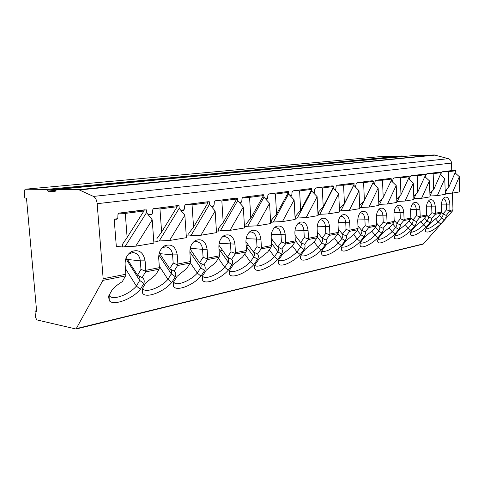 <?xml version="1.0" encoding="UTF-8"?>
<svg xmlns="http://www.w3.org/2000/svg" width="484" height="484" viewBox="0 0 484 484"><rect width="100%" height="100%" fill="white"/><g stroke="black" fill="none" stroke-linecap="round" stroke-linejoin="round"><path stroke-width="0.73" d="M97.157 203.685C96.733 200.037 95.499 197.611 93.454 196.413L78.668 189.637L56.761 189.474L54.759 191.791L49.047 191.724L46.645 189.395L25.077 189.232L24.218 191.434L24.811 198.065L26.481 198.107L36.645 311.46L34.969 311.091L35.55 317.504L36.857 319.9L76.036 329.017L102.886 280.387L103.165 278.73L97.157 203.685L451.518 163.072C451.318 160.815 450.271 159.351 448.365 158.679L434.366 154.965L412.495 155.648M403.323 156.52L402.295 155.957L379.91 156.653M108.803 295.803L109.668 295.615M142.459 288.5L142.816 288.422M34.969 311.091L36.584 310.74M76.036 329.017L423.24 244.099L452.607 210.867L452.97 209.796L452.449 193.104M427.112 226.984L430.814 222.694L437.772 217.147L441.251 213.123L441.614 212.034L441.408 205.7C441.444 201.435 442.545 198.603 444.711 197.218C447.609 196.516 449.321 198.821 449.848 204.133L449.932 210.963L446.218 215.416C446.375 216.439 445.788 217.903 444.439 219.815L440.761 224.019C433.495 230.499 428.473 233.058 425.684 231.685C425.115 230.795 425.587 229.228 427.112 226.984M102.886 280.387L125.574 275.88L122.283 281.664C118.078 284.175 114.654 286.994 111.998 290.122L108.555 296.238L109.233 300.594C113.177 306.293 132.398 299.136 140.354 289.323L143.893 283.376C144.649 280.744 144.075 278.814 142.163 277.598L145.509 271.917L159.085 269.219L155.703 274.833L145.757 282.983L142.211 288.918L142.707 293.407C146.295 298.658 163.961 291.846 171.747 282.499L175.365 276.721C176.224 274.156 175.819 272.268 174.143 271.058L177.574 265.541L190.176 263.036L186.721 268.487L177.096 276.358L173.472 282.124C172.818 284.066 172.921 285.596 173.786 286.716C177.053 291.556 193.37 285.064 200.981 276.146L204.659 270.526C205.603 268.021 205.349 266.17 203.885 264.978L207.37 259.618L219.107 257.288L215.604 262.582L206.275 270.187L202.59 275.795C201.828 277.798 201.87 279.359 202.717 280.466C205.706 284.943 220.831 278.742 228.267 270.211L231.993 264.742C233.016 262.304 232.883 260.489 231.606 259.309L235.133 254.1L246.09 251.922L242.551 257.071L233.5 264.427L229.773 269.884C228.914 271.941 228.896 273.514 229.725 274.616C232.453 278.766 246.544 272.825 253.804 264.663L257.561 259.339C258.644 256.956 258.625 255.177 257.512 254.009L261.07 248.945L271.318 246.907L267.755 251.916L258.97 259.043L255.207 264.355C254.257 266.454 254.185 268.045 254.989 269.128C257.494 272.982 270.653 267.289 277.743 259.454L281.519 254.269C282.656 251.946 282.741 250.204 281.773 249.048L285.348 244.118L294.956 242.206L291.38 247.082L282.844 253.991L279.062 259.17C278.028 261.299 277.901 262.903 278.675 263.968C280.98 267.555 293.316 262.086 300.237 254.566L304.025 249.508C305.204 247.239 305.374 245.533 304.545 244.39L308.127 239.586L317.153 237.795L313.571 242.544L305.271 249.248L301.478 254.294C300.364 256.459 300.183 258.063 300.933 259.109C303.057 262.455 314.654 257.198 321.412 249.962L325.2 245.031C326.416 242.811 326.67 241.141 325.95 240.016L329.537 235.333L338.032 233.645L334.45 238.273L326.373 244.783L322.58 249.708C321.394 251.892 321.158 253.501 321.884 254.53C323.844 257.657 334.783 252.588 341.377 245.624L345.165 240.808C346.411 238.636 346.732 236.997 346.12 235.889L349.696 231.322L357.712 229.731L354.137 234.25L346.272 240.578L342.484 245.382C341.226 247.584 340.948 249.193 341.644 250.198C343.452 253.126 353.798 248.238 360.235 241.522L364.016 236.821C365.287 234.698 365.668 233.088 365.154 231.999L368.723 227.541L376.292 226.034L372.728 230.451L365.063 236.603L361.282 241.298C359.963 243.512 359.636 245.116 360.308 246.096C361.984 248.849 371.791 244.13 378.077 237.644L381.846 233.052C383.14 230.977 383.57 229.398 383.14 228.315L386.698 223.971L393.855 222.543L390.31 226.851L382.832 232.846L379.069 237.432C377.689 239.659 377.326 241.25 377.968 242.212C379.523 244.795 388.846 240.233 394.98 233.972L398.731 229.483C400.044 227.45 400.522 225.901 400.171 224.836L403.71 220.583L410.493 219.24L406.965 223.445L399.669 229.283L395.924 233.766C394.49 236.004 394.085 237.59 394.708 238.527C397.866 240.088 403.305 237.408 411.025 230.481L414.752 226.095C416.077 224.104 416.597 222.579 416.319 221.533L419.834 217.383L426.271 216.1L422.762 220.214L415.641 225.907L411.914 230.287C410.438 232.532 409.996 234.105 410.589 235.018C413.554 236.482 418.781 233.869 426.265 227.171L429.967 222.876C431.304 220.922 431.867 219.433 431.643 218.399L435.14 214.339L441.251 213.123M125.574 275.88L125.9 275.136L125.12 264.554C124.969 258.734 127.05 254.427 131.376 251.632C138.775 249.006 143.355 252.073 145.109 260.834L145.811 270.326L145.509 271.917M159.085 269.219L159.387 267.652L158.716 258.305C158.589 252.612 160.579 248.449 164.675 245.818C171.481 243.476 175.674 246.489 177.247 254.856L177.882 264.004L177.574 265.541M190.176 263.036L190.496 261.517L189.885 252.503C189.782 246.937 191.676 242.914 195.566 240.433C201.846 238.34 205.694 241.292 207.116 249.296L207.69 258.129L207.37 259.618M219.107 257.288L219.433 255.818L218.883 247.106C218.804 241.667 220.607 237.777 224.298 235.436C230.106 233.548 233.657 236.446 234.946 244.118L235.466 252.66L235.133 254.1M246.09 251.922L246.429 250.5L245.926 242.079C245.866 236.761 247.584 232.992 251.081 230.777C256.484 229.071 259.763 231.909 260.937 239.284L261.408 247.548L261.07 248.945M271.318 246.907L271.663 245.527L271.203 237.372C271.161 232.175 272.801 228.527 276.122 226.427C281.15 224.885 284.193 227.661 285.264 234.758L285.699 242.762L285.348 244.118M294.956 242.206L295.307 240.869L294.889 232.967C294.859 227.885 296.426 224.346 299.584 222.35C304.273 220.952 307.104 223.675 308.084 230.511L308.477 238.273L308.127 239.586M317.153 237.795L317.51 236.488L317.129 228.829C317.111 223.862 318.605 220.432 321.606 218.532C325.992 217.256 328.636 219.917 329.531 226.518L329.894 234.05L329.537 235.333M338.032 233.645L338.395 232.374L338.044 224.933C338.038 220.081 339.466 216.747 342.321 214.938C346.435 213.777 348.904 216.384 349.726 222.761L350.059 230.075L349.696 231.322M357.712 229.731L358.075 228.496L357.755 221.267C357.755 216.517 359.122 213.281 361.844 211.556C365.704 210.492 368.015 213.045 368.778 219.216L369.086 226.331L368.723 227.541M376.292 226.034L376.655 224.836L376.358 217.806C376.37 213.16 377.677 210.014 380.273 208.368C383.909 207.388 386.075 209.893 386.783 215.864L387.061 222.785L386.698 223.971M393.855 222.543L394.218 221.376L393.952 214.533C393.97 209.989 395.222 206.928 397.697 205.349C401.127 204.454 403.166 206.904 403.819 212.694L404.073 219.433L403.71 220.583M410.493 219.24L410.856 218.096L410.607 211.435C410.638 206.983 411.83 204.006 414.201 202.493C417.438 201.671 419.356 204.066 419.961 209.693L420.197 216.257L419.834 217.383M426.271 216.1L426.634 214.987L426.41 208.495C426.44 204.133 427.584 201.235 429.846 199.789C432.908 199.027 434.723 201.38 435.285 206.843L435.503 213.238L435.14 214.339M451.747 170.574L451.518 163.072M148.739 215.404L148.679 214.539L152.182 214.067M180.762 210.244L184.18 209.784M211.06 206.19L213.898 205.809M239.247 202.415L241.589 202.106M265.541 198.9L267.434 198.646M290.128 195.609L291.628 195.409M313.166 192.529L314.322 192.372M334.795 189.631L335.642 189.516M355.147 186.909L355.716 186.83M374.326 184.343L374.646 184.301M152.212 219.809L135.714 246.174L153.906 243.125L152.212 219.809L146.537 212.615L146.337 209.838L118.895 213.135L125.289 213.408L127.123 237.475L122.555 244.166L122.773 247.003L116.311 246.398L114.194 219.149L117.648 218.689M114.194 219.149L116.995 219.288L117.824 217.861L117.945 214.606L118.895 213.135M146.337 209.838L144.19 210.11L143.936 211L125.289 213.408M146.537 212.615L125.017 246.634L122.773 247.003M127.123 237.475L143.936 211M135.714 246.174L125.017 246.634M186.382 237.686L184.858 215.229L169.545 240.506L186.382 237.686M177.489 205.646L179.001 205.652L179.189 208.326L184.858 215.229M148.679 214.539L151.51 214.648L152.369 213.275L152.52 210.135L153.386 208.719L159.962 208.937L161.62 232.084L177.211 206.71L177.017 205.906L179.001 205.652M177.211 206.71L159.962 208.937M179.189 208.326L159.212 240.953L157.131 241.298L156.937 238.57L161.62 232.084M153.749 241.026L157.131 241.298M169.545 240.506L159.212 240.953M216.517 232.635L215.138 210.976L200.884 235.254L216.517 232.635M207.799 201.767L209.324 201.774L209.487 204.351L215.138 210.976M180.78 210.262L183.496 210.352L184.368 209.015L184.543 205.99L185.433 204.623L192.057 204.792L193.552 227.099L208.053 202.729L207.473 202.009L209.324 201.774M208.053 202.729L192.057 204.792M209.487 204.351L190.89 235.696L188.96 236.017L188.784 233.379L193.552 227.099M186.255 235.823L188.96 236.017M200.884 235.254L190.89 235.696M244.559 227.94L243.301 207.019L230.003 230.378L244.559 227.94M236.011 198.162L237.535 198.156L237.686 200.648L243.301 207.019M211.157 206.311L213.214 206.359L214.097 205.065L214.291 202.143L215.192 200.818L221.841 200.951L223.197 222.465L236.718 199.027L235.817 198.379L237.535 198.156M236.718 199.027L221.841 200.951M237.686 200.648L220.323 230.808L218.532 231.104L218.369 228.563L223.197 222.465M216.415 230.977L218.532 231.104M230.003 230.378L220.323 230.808M270.707 223.554L269.57 203.328L257.125 225.834L270.707 223.554M262.334 194.798L263.859 194.786L263.992 197.194L269.57 203.328M239.423 202.614L240.893 202.639L241.788 201.386L242 198.561L242.907 197.272L249.562 197.369L250.791 218.157L263.441 195.578L262.249 194.992L263.859 194.786M263.441 195.578L249.562 197.369M263.992 197.194L247.741 226.252L246.072 226.53L245.926 224.074L250.791 218.157M244.468 226.445L246.072 226.53M257.125 225.834L247.741 226.252M295.155 219.458L294.121 199.886L282.45 221.587L295.155 219.458M286.945 191.652L288.47 191.634L288.591 193.963L294.121 199.886M265.776 199.154L266.744 199.166L267.64 197.95L267.87 195.215L268.783 193.963L275.432 194.03L276.546 214.134L288.397 192.36L286.964 191.827L288.47 191.634M288.397 192.36L275.432 194.03M288.591 193.963L273.351 221.999L271.784 222.259L271.651 219.887L276.546 214.134M270.635 222.204L271.784 222.259M282.45 221.587L273.351 221.999M318.061 215.622L317.123 196.655L306.154 217.618L318.061 215.622M311.581 189.692L311.642 190.938L317.123 196.655M311.563 189.28L311.533 188.681L310.117 188.863L311.769 189.341L299.62 190.908L300.631 210.371L311.769 189.341M310.014 188.699L311.533 188.681M290.412 195.917L290.932 195.911L291.834 194.731L292.082 192.081L292.995 190.871L299.62 190.908M311.642 190.938L297.315 218.018L295.851 218.26L295.73 215.961L300.631 210.371M295.089 218.23L295.851 218.26M306.154 217.618L297.315 218.018M339.568 212.016L338.709 193.624L328.382 213.892L339.568 212.016M333.258 187.362L333.288 188.094L338.709 193.624M333.21 186.394L333.186 185.904L331.861 186.074L333.694 186.515L322.29 187.986L323.215 206.843L333.694 186.515M331.679 185.935L333.186 185.904M313.741 192.838L314.527 191.718L314.781 189.147L315.701 187.967L322.29 187.986M333.288 188.094L319.797 214.285L318.424 214.515L318.309 212.282L323.215 206.843M318.006 214.503L318.424 214.515M328.382 213.892L319.797 214.285M359.8 208.628L359.019 190.769L349.273 210.389L359.8 208.628M353.647 185.166L359.019 190.769M353.58 183.708L353.562 183.297L352.31 183.454L354.306 183.853L343.579 185.239L344.42 203.528L354.306 183.853M352.068 183.327L353.562 183.297M335.116 189.958L335.854 188.881L336.114 186.388L337.033 185.239L343.579 185.239M353.659 185.42L340.924 210.776L339.629 210.994L339.526 208.828L344.42 203.528M349.273 210.389L340.924 210.776M378.869 205.434L378.149 188.082L368.941 207.098L378.869 205.434M372.922 182.97L378.149 188.082M372.783 181.191L372.765 180.834L371.585 180.986L373.721 181.349L363.611 182.649L364.379 200.412L373.721 181.349M371.282 180.871L372.765 180.834M355.401 187.163L356.194 183.793L357.113 182.674L363.611 182.649M364.162 200.642L360.816 207.473L359.757 207.648M359.66 205.41L364.379 200.412M368.941 207.098L360.816 207.473M396.868 202.415L396.214 185.547L387.49 203.988L396.868 202.415M391.199 180.738L396.214 185.547M390.909 178.82L390.897 178.511L389.783 178.656L392.034 178.983L382.499 180.211L383.201 197.472L392.034 178.983M389.426 178.548L390.897 178.511M374.483 184.501L375.136 181.343L376.05 180.254L382.499 180.211M382.548 198.144L379.577 204.357L378.827 204.484M378.73 202.106L383.201 197.472M387.49 203.988L379.577 204.357M413.887 199.565L413.288 183.152L405.017 201.054L413.887 199.565M408.472 178.614L413.288 183.152M408.054 176.587L409.343 176.751L400.329 177.912L400.97 194.695L409.343 176.751M406.584 176.357L408.042 176.315M392.488 181.972L393.026 179.026L393.934 177.967L400.329 177.912M399.966 195.711L397.304 201.417L396.832 201.495M396.735 199.003L400.97 194.695M405.017 201.054L397.304 201.417M430.004 196.867L429.453 180.883L421.6 198.271L430.004 196.867M424.837 176.593L429.453 180.883M424.286 174.476L425.726 174.633L417.19 175.734L417.777 192.069L425.726 174.633M422.841 174.276L424.28 174.24M409.5 179.576L409.954 176.835L410.862 175.801L417.19 175.734M416.488 193.358L413.85 198.664M413.759 196.087L417.777 192.069M421.6 198.271L414.08 198.628M445.286 194.302L444.784 178.729L437.318 195.639L445.286 194.302M440.349 174.676L444.784 178.729M439.69 172.479L441.257 172.631L433.162 173.677L433.694 189.583L441.257 172.631L442.11 171.808L448.311 171.717L448.801 187.223L456.001 170.725L454.313 170.586M438.256 172.31L439.684 172.268M425.605 177.307L425.999 174.76L426.894 173.756L433.162 173.677M432.164 191.089L429.974 195.99L437.318 195.639M429.883 193.334L433.694 189.583M443.271 198.482C445.068 198.96 446.091 200.872 446.333 204.23L446.514 209.832L449.932 210.963M446.514 209.832L442.969 213.916L446.218 215.416M441.602 212.379L442.969 213.916C443.277 214.775 442.812 216.112 441.577 217.921L444.439 219.815M425.944 228.98C429.072 228.817 433.132 226.445 438.135 221.872L441.577 217.921L439.315 215.362M440.761 224.019L438.135 221.872L435.412 218.774M428.382 201.054C430.324 201.465 431.432 203.425 431.704 206.94L431.897 212.682L435.382 213.843M431.897 212.682L428.322 216.856L431.643 218.399M426.634 214.92L428.322 216.856C428.691 217.727 428.267 219.089 427.039 220.928L429.967 222.876M410.801 232.253C414.062 232.211 418.321 229.785 423.573 224.969L427.039 220.928L424.571 218.096M426.265 227.171L423.573 224.969L420.681 221.63M412.701 203.764C414.8 204.097 415.998 206.105 416.307 209.79L416.518 215.676L420.082 216.874M416.518 215.676L412.925 219.948L416.319 221.533M410.837 217.528L412.925 219.948C413.354 220.831 412.967 222.216 411.751 224.098L414.752 226.095M394.865 235.69C398.278 235.781 402.749 233.294 408.266 228.224L411.751 224.098L409.053 220.952M411.025 230.481L408.266 228.224L405.199 224.63M396.16 206.626L396.208 206.626C398.459 206.91 399.748 208.961 400.086 212.791L400.316 218.835L403.952 220.069M400.316 218.835L396.699 223.203L400.171 224.836M394.176 220.226L396.699 223.203C397.207 224.098 396.856 225.508 395.658 227.432L398.731 229.483M378.083 239.296C381.652 239.544 386.347 236.997 392.155 231.654L395.658 227.432L392.712 223.941M394.98 233.972L392.155 231.654L388.9 227.776M378.7 209.657L378.881 209.645C381.247 209.935 382.614 212.04 382.971 215.961L383.225 222.168L386.94 223.439M383.225 222.168L379.589 226.639L383.14 228.315M376.576 223.021L379.589 226.639C380.176 227.547 379.873 228.98 378.694 230.947L381.846 233.052M360.368 243.089C364.119 243.512 369.056 240.905 375.173 235.266L378.694 230.947L375.463 227.056M378.077 237.644L375.173 235.266L371.73 231.092M360.223 212.863L360.568 212.833C363.067 213.129 364.506 215.289 364.888 219.306L365.166 225.683L368.965 226.996M365.166 225.683L361.518 230.269L365.154 231.999M357.96 225.919L361.518 230.269C362.189 231.189 361.941 232.647 360.786 234.655L364.016 236.821M341.656 247.076C345.594 247.699 350.797 245.031 357.252 239.078L360.786 234.655L357.246 230.317M360.235 241.522L357.252 239.078L353.61 234.583M340.651 216.269L341.184 216.209C343.821 216.511 345.346 218.726 345.751 222.846L346.054 229.41L349.938 230.765M346.054 229.41L342.4 234.105L346.12 235.889M338.231 228.908L342.4 234.105C343.162 235.036 342.981 236.525 341.849 238.582L345.165 240.808M321.848 251.281C325.998 252.134 331.486 249.405 338.31 243.107L341.849 238.582L337.971 233.724M341.377 245.624L338.31 243.107L334.462 238.261M319.876 219.893L320.626 219.79C323.421 220.105 325.036 222.374 325.466 226.603L325.799 233.361L329.773 234.758M325.799 233.361L322.138 238.176L325.95 240.016M317.286 231.987L322.138 238.176C323.01 239.114 322.895 240.633 321.799 242.732L325.2 245.031M300.842 255.721L300.921 255.77C305.35 256.768 311.133 253.973 318.254 247.372L321.799 242.732L317.474 237.208M321.412 249.962L318.254 247.372L314.031 241.933M295.04 235.847L295.403 235.666M297.781 223.759L298.791 223.596C301.75 223.917 303.462 226.246 303.928 230.59L304.291 237.553L308.356 238.999M304.291 237.553L300.637 242.49L304.545 244.39M295.004 235.151L300.637 242.49C301.623 243.446 301.586 244.995 300.528 247.142L304.025 249.508M278.536 260.41L278.766 260.555C283.539 261.644 289.613 258.758 296.988 251.898L300.528 247.142L295.276 240.27M300.237 254.566L296.988 251.898L292.342 245.775M271.397 240.838L272.686 240.288M274.234 227.897L275.553 227.649C278.699 227.976 280.514 230.372 281.016 234.831L281.41 242.012L285.578 243.512M281.41 242.012L277.768 247.082L281.773 249.048M271.264 238.382L277.768 247.082C278.887 248.044 278.935 249.623 277.919 251.825L281.519 254.269M254.796 265.377L255.189 265.649C258.444 267.749 268.668 262.933 274.398 256.702L277.919 251.825L271.536 243.252M277.743 259.454L274.398 256.702L269.273 249.78M246.156 245.933L248.455 245.182M249.078 232.332L250.779 231.963C254.118 232.302 256.054 234.764 256.593 239.35L257.022 246.761L261.293 248.322M257.022 246.761L253.398 251.976L257.512 254.009M245.902 241.673L253.398 251.976C254.663 252.944 254.814 254.56 253.858 256.81L257.561 259.339M229.483 270.641L230.057 271.064C233.591 273.321 244.487 268.299 250.349 261.82L253.858 256.81L246.174 246.217M253.804 264.663L250.349 261.82L244.686 253.961M220.274 250.906L222.543 250.343M222.156 237.106L224.304 236.579C227.861 236.93 229.924 239.465 230.499 244.184L230.977 251.837L235.351 253.459M230.977 251.837L227.383 257.198L231.606 259.309M218.883 245.164L227.383 257.198C228.811 258.178 229.077 259.823 228.182 262.128L231.993 264.742M202.427 276.231L203.207 276.842C207.061 279.28 218.707 274.029 224.703 267.277L228.182 262.128L219.01 249.109M228.267 270.211L224.703 267.277L218.429 258.305M192.735 256.103L194.749 255.776M193.243 242.266L195.947 241.528C199.747 241.885 201.949 244.499 202.566 249.351L203.092 257.276L207.576 258.958M203.092 257.276L199.541 262.788L203.885 264.978M190.073 248.933L199.541 262.788C201.156 263.774 201.55 265.45 200.727 267.815L204.659 270.526M173.453 282.184L174.452 283.019C178.669 285.651 191.162 280.151 197.297 273.103L200.727 267.815L189.855 251.874M200.981 276.146L197.297 273.103L190.315 262.788M162.116 247.875L165.51 246.834C169.569 247.209 171.929 249.901 172.594 254.899L173.169 263.108L177.767 264.863M173.169 263.108L169.678 268.783L174.143 271.058M159.284 253.029L169.811 268.85C171.53 269.866 172.026 271.548 171.306 273.914L175.365 276.721M142.393 288.615L143.585 289.638C148.207 292.493 161.662 286.716 167.936 279.353L171.306 273.914L158.849 254.983M171.747 282.499L167.936 279.353L159.278 266.097M128.478 254.021L132.743 252.551C137.093 252.944 139.622 255.715 140.336 260.87L140.971 269.382L145.696 271.215M140.971 269.382L137.565 275.227L142.163 277.598M137.976 275.438C139.719 276.479 140.293 278.155 139.701 280.46L143.893 283.376M108.954 295.524L110.358 296.752C115.446 299.85 129.996 293.77 136.409 286.056L139.701 280.46L125.87 258.613M126.282 257.542L137.565 275.227M140.354 289.323L136.409 286.056L125.429 268.578M459.8 191.87L459.34 176.684L452.231 193.14L459.8 191.87M455.075 172.842L459.34 176.684M452.897 170.435L454.307 170.392M440.87 175.154L441.239 172.667M456.001 170.725L448.311 171.717M447.065 188.905L445.244 193.068M445.171 190.738L448.801 187.223M452.231 193.14L445.262 193.473M93.454 196.413L448.365 158.679M79.727 189.897L435.388 155.092M78.668 189.637L434.366 154.965M56.822 189.474L412.628 155.636M49.047 191.724L55.587 191.089M48.134 191.035L55.944 190.291M47.553 190.079L403.178 156.356M46.645 189.395L402.295 155.957M25.132 189.232L380.025 156.641M76.569 328.557L423.803 243.754M449.684 211.447L452.607 210.867M103.165 278.73L125.864 274.259M145.811 270.326L159.387 267.652M177.882 264.004L190.496 261.517M207.69 258.129L219.433 255.818M235.466 252.66L246.429 250.5M261.408 247.548L271.663 245.527M285.699 242.762L295.307 240.869M308.477 238.273L317.51 236.488M329.894 234.05L338.395 232.374M350.059 230.075L358.075 228.496M369.086 226.331L376.655 224.836M387.061 222.785L394.218 221.376M404.073 219.433L410.856 218.096M420.197 216.257L426.634 214.987M450.047 210.377L452.97 209.796M435.503 213.238L441.614 212.034M177.707 205.615L153.495 208.713M208.017 201.743L185.535 204.617M236.228 198.137L215.301 200.812M262.552 194.768L243.016 197.266M287.163 191.622L268.892 193.957M310.232 188.675L293.104 190.865M331.897 185.904L315.81 187.961M352.279 183.297L337.136 185.233M371.494 180.841L357.216 182.668M389.638 178.523L376.153 180.248M406.796 176.327L394.043 177.961M423.046 174.252L410.964 175.795M438.456 172.28L426.997 173.744M449.848 204.133L441.438 204.133M435.285 206.843L426.446 206.819M419.961 209.693L410.65 209.639M403.819 212.694L394 212.609M386.783 215.864L376.419 215.737M368.778 219.216L357.821 219.034M349.726 222.761L338.128 222.519M329.531 226.518L317.226 226.203M308.084 230.511L295.016 230.106M285.264 234.758L271.361 234.244M260.937 239.284L246.12 238.636M234.946 244.118L219.131 243.307M207.116 249.296L202.566 249.351L190.206 248.28M177.247 254.856L172.594 254.899L159.69 253.634M145.109 260.834L140.336 260.87L127.564 259.442M453.097 170.41L442.213 171.802M412.562 155.642L56.761 189.474M379.964 156.647L25.077 189.232M144.94 209.796L118.792 213.142M177.598 205.621L153.386 208.719M207.908 201.749L185.433 204.623M236.119 198.137L215.192 200.818M262.443 194.774L242.907 197.272M287.054 191.628L268.783 193.963M310.123 188.681L292.995 190.871M331.788 185.91L315.701 187.967M352.177 183.303L337.033 185.239M371.391 180.847L357.113 182.674M389.535 178.529L376.05 180.254M406.693 176.333L393.934 177.967M422.943 174.258L410.862 175.801M438.359 172.286L426.894 173.756M425.448 230.662L425.684 231.685M444.348 197.43L444.711 197.218M410.335 233.875L410.589 235.018M429.435 200.031L429.846 199.789M394.436 237.239L394.708 238.527M413.723 202.778L414.201 202.493M377.677 240.766L377.968 242.212M397.158 205.682L397.697 205.349M359.993 244.468L360.308 246.096M379.65 208.749L380.273 208.368M341.305 248.359L341.644 250.198M361.124 212.01L361.844 211.556M321.527 252.448L321.884 254.53M341.486 215.477L342.321 214.938M300.558 256.75L300.933 259.109M320.632 219.173L321.606 218.532M278.288 261.287L278.675 263.968M298.434 223.13L299.584 222.35M254.59 266.079L254.989 269.128M274.767 227.371L276.122 226.427M254.862 265.196L255.189 265.649M229.331 271.143L229.725 274.616M249.472 231.945L251.081 230.777M229.573 270.381L230.057 271.064M202.342 276.509L202.717 280.466M222.356 236.894L224.298 235.436M202.554 275.886L203.207 276.842M173.447 282.202L173.786 286.716M193.261 242.254L195.566 240.433M173.665 281.821L174.452 283.019M142.459 288.706L142.707 293.407M162.467 247.663L164.675 245.818M142.659 288.174L143.585 289.638M109.1 295.718L109.233 300.594M129.282 253.501L131.376 251.632M109.275 294.962L110.358 296.752M453 170.416L442.11 171.808"/></g></svg>
